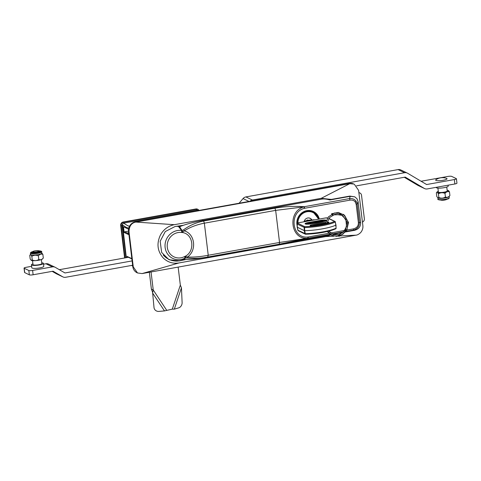 <?xml version="1.0" encoding="UTF-8"?>
<svg xmlns="http://www.w3.org/2000/svg" width="481" height="481" viewBox="0 0 481 481"><rect width="100%" height="100%" fill="white"/><g stroke="black" fill="none" stroke-linecap="round" stroke-linejoin="round"><path stroke-width="0.72" d="M322.312 228.872A24.068 4.606 173.1 0 1 304.695 230.688L305.297 233.706A23.791 4.551 -6.9 0 0 322.601 231.908A23.791 4.551 -6.9 0 0 336.027 228.216L335.954 225.108A24.068 4.606 173.1 0 1 322.312 228.872M327.555 217.965A1.99 0.379 -6.9 0 0 325.12 218.025L299.122 222.667A1.99 0.379 -6.9 0 0 297.841 223.298L304.792 226.701A0.758 0.331 -91.4 0 0 304.551 227.543A23.791 4.551 173.1 0 0 321.855 225.751A23.791 4.551 173.1 0 0 335.281 222.054L335.954 225.108L335.281 222.054A0.758 0.637 -114.9 0 0 334.548 221.392L328.794 218.566M308.664 223.298L308.7 223.617M308.255 223.316L310.239 223.238L308.411 223.779L310.546 223.37L310.81 223.034L308.525 223.088L310.57 222.523L307.894 223.094L308.297 223.539L307.894 223.815L308.748 223.887M308.555 223.304L308.592 223.629M310.948 223.154L310.882 223.623M310.546 223.37L310.606 223.887M310.87 223.232L311.009 223.689M310.618 223.96L310.942 223.821M310.047 223.515L310.101 223.972M308.411 223.779L308.453 224.152M308.321 223.647L308.381 224.158M308.802 223.286L309.451 223.268M310.666 222.661L310.708 223.016M308.598 223.677L310.732 223.25M322.18 221.164L320.743 221.452M322.108 220.575L321.476 220.641L321.518 220.971L322.138 220.821M321.476 220.641L320.707 221.14M320.448 221.098L321.53 220.965M319.534 220.887L319.889 221.428L321.621 221.464L322.949 220.983L320.574 221.29L323.1 220.496L319.534 220.887L320.286 222.162M321.639 221.092L320.4 221.476M322.985 221.308L323.1 220.496M323.184 221.122L323.112 220.569M322.967 221.146L323.022 221.573L321.675 221.927L321.621 221.464L321.675 221.915M326.13 220.743A4.377 0.836 173.1 0 1 323.298 221.627L310.732 223.869A4.377 0.836 173.1 0 1 305.062 223.743A4.377 0.836 173.1 0 1 308.087 222.571L320.653 220.328A4.377 0.836 173.1 0 1 326.28 220.352M308.772 223.046L309.379 222.937M310.666 222.709L311.736 222.517M315.62 221.825L316.251 221.711M318.151 221.386L316.227 221.488L317.472 221.531L317.779 222L316.763 222.306L318.013 222.36L319.294 221.855L318.47 221.873L318.151 221.386L319.564 221.122M323.124 220.623A4.377 0.836 173.1 0 1 326.076 220.779M298.328 230.748L297.829 230.134A2.742 0.523 -6.9 0 0 297.961 230.261A0.758 0.709 116.1 0 0 298.328 230.748L305.279 234.151A0.758 0.709 116.1 0 1 304.906 233.664L304.305 230.646L304.695 230.688L304.551 227.543L297.216 224.098A2.742 0.523 173.1 0 1 297.084 223.954L297.18 227.068A3.018 0.577 -6.9 0 0 297.186 227.086A3.018 0.577 -6.9 0 0 297.324 227.224L297.961 230.261L305.297 233.706A0.758 0.331 -91.4 0 0 305.627 234.229A0.758 0.331 -91.4 0 0 305.7 234.205A23.04 4.407 173.1 0 0 335.455 228.896A0.758 0.637 -114.9 0 0 336.027 228.216L336.015 224.988M297.841 223.298A0.758 0.709 116.1 0 0 297.216 224.098L297.324 227.224L304.305 230.646L304.16 227.501A0.758 0.709 116.1 0 1 304.792 226.701A23.04 4.407 -6.9 0 0 334.548 221.392A0.758 0.709 116.1 0 1 335.341 221.933M305.375 224.008A4.377 0.836 173.1 0 1 307.822 223.22M317.514 221.855L316.3 222.078L317.544 222.12M319.234 221.867L319.288 222.33L318.681 222.192M319.294 221.855L319.348 222.33M317.857 222.114L317.911 222.589M316.763 222.306L316.823 222.781M316.817 222.775L316.69 222.192M317.472 221.531L317.538 222.042M316.3 221.603L316.372 222.186M316.227 221.488L316.3 222.078M312.049 222.336L311.67 222.757L312.422 222.98L315.542 222.414L315.927 221.981L312.049 222.336L311.742 223.346L312.494 223.569M312.121 222.925L311.742 223.346L312.121 222.925M315.614 223.004L315.927 221.981M310.624 223.593L309.692 223.659M313.985 222.703L314.983 222.426L315.217 222.114L314.67 221.951L312.379 222.625L313.985 222.703M312.638 222.769L312.584 222.324L312.379 222.625M314.742 222.541L312.656 222.913M307.768 221.11L306.704 220.587M307.774 220.821L307.118 220.502M311.339 220.472L310.461 220.039A1.509 1.419 115.7 0 1 310.299 220.659M314.941 219.829L313.113 219.811M331.728 214.213C331.553 213.624 331.686 213.696 332.118 214.43C331.686 213.696 331.553 213.624 331.728 214.213M181.355 260.347A3.848 0.74 173.1 0 1 175.595 261.045M362.44 222.066A3.018 2.838 115.7 0 0 364.37 218.777L361.52 195.232A3.018 2.838 115.7 0 0 358.892 192.761M456.415 178.752L456.95 183.165A3.018 0.577 173.1 0 1 454.876 183.976L454.347 179.563A3.018 0.577 -6.9 0 0 456.415 178.752A3.018 0.577 -6.9 0 0 456.271 178.607L451.641 176.377A3.018 0.577 -6.9 0 0 447.859 176.443L421.085 181.253M454.347 179.563L426.749 184.518A0.379 0.355 -64.3 0 1 426.515 184.476L407.617 173.25A4.906 4.612 -64.3 0 0 407.281 173.07L400.793 169.955A4.906 4.612 115.7 0 0 398.088 169.595L245.899 196.921A4.906 4.612 115.7 0 0 243.043 198.587L239.087 203.241M249.916 201.298A4.906 4.612 -64.3 0 1 252.381 200.036L404.575 172.715A4.906 4.612 -64.3 0 1 407.281 173.07M454.876 183.976L427.284 188.931A4.906 4.612 -64.3 0 1 424.242 188.39L405.345 177.17A0.379 0.355 -64.3 0 0 405.11 177.128L356.511 185.852M404.287 177.273L417.755 185.275A4.906 4.612 115.7 0 0 418.091 185.456L424.579 188.57M64.147 272.493L65.091 272.943L132.113 260.912M128.403 257.293L59.337 269.697M65.091 272.943A0.379 0.355 -64.3 0 1 64.863 272.907L55.369 267.388A4.834 4.545 -64.3 0 0 52.405 266.877L32.606 270.436L33.129 274.771L52.934 271.218A0.379 0.355 -64.3 0 1 53.163 271.26L62.656 276.773A4.834 4.545 -64.3 0 0 65.62 277.284L132.642 265.253M55.068 267.232L48.587 264.117A4.834 4.545 115.7 0 0 45.923 263.762L52.405 266.877M24.723 272.613A3.018 0.577 173.1 0 1 24.573 272.462L24.05 268.121A3.018 0.577 -6.9 0 0 24.194 268.272L24.723 272.613L29.353 274.843L28.83 270.502L24.194 268.272M31.608 266.33L26.124 267.316A3.018 0.577 -6.9 0 0 24.05 268.121M43.518 264.195L45.923 263.762M52.201 271.35L56.175 273.659A4.834 4.545 115.7 0 0 56.469 273.815L62.957 276.93M33.129 274.771A3.018 0.577 173.1 0 1 29.353 274.843M28.83 270.502A3.018 0.577 -6.9 0 0 32.606 270.436M32.516 260.642L33.003 264.628A4.455 0.854 -6.9 0 0 33.213 264.851A4.455 0.854 -6.9 0 0 38.167 264.851A4.455 0.854 -6.9 0 0 41.847 263.558L41.36 259.572M32.906 263.853A6.043 1.154 -6.9 0 0 31.427 264.821A6.043 1.154 -6.9 0 0 31.716 265.115A6.043 1.154 -6.9 0 0 38.432 265.121A6.043 1.154 -6.9 0 0 43.416 263.366A6.043 1.154 -6.9 0 0 43.128 263.071A6.043 1.154 -6.9 0 0 41.751 262.782M31.427 264.821L31.782 267.761A6.043 1.154 -6.9 0 0 32.077 268.061A6.043 1.154 -6.9 0 0 38.787 268.067A6.043 1.154 -6.9 0 0 43.777 266.312L43.416 263.366M33.021 251.803A3.018 0.577 -6.9 0 0 36.664 251.761A3.018 0.577 -6.9 0 0 38.799 250.823A3.018 0.577 -6.9 0 0 38.727 250.781A3.018 0.577 -6.9 0 0 35.66 250.739A3.018 0.577 -6.9 0 0 32.918 251.539A3.018 0.577 -6.9 0 0 33.021 251.803M32.918 251.539L32.546 252.459C33.748 253.096 40.765 251.779 39.129 251.088L38.799 250.823M37.765 252.284L36.833 252.309M34.361 252.597L33.904 252.693M38.895 251.13L39.526 251.389A3.776 0.721 173.1 0 0 39.316 251.31M32.768 252.525L35.275 252.633L39.027 251.629M446.753 187.031L447.228 190.963A4.455 0.854 173.1 0 1 447.077 191.228A4.455 0.854 173.1 0 1 442.273 192.412A4.455 0.854 173.1 0 1 438.383 192.033L437.908 188.101M448.124 185.191L448.232 186.063A6.043 1.154 173.1 0 1 448.027 186.418A6.043 1.154 173.1 0 1 441.516 188.029A6.043 1.154 173.1 0 1 436.243 187.518L436.219 187.325M446.741 199.344L446.765 199.32A3.018 0.577 173.1 0 1 446.741 199.344A3.018 0.577 173.1 0 1 446.681 199.405A3.018 0.577 173.1 0 1 443.716 200.18A3.018 0.577 173.1 0 1 440.861 200.06L440.83 200.036M446.843 179.082A5.736 1.1 173.1 0 1 439.856 180.676A5.736 1.1 173.1 0 1 435.846 179.786A5.736 1.1 173.1 0 1 435.954 179.708A11.658 11.658 0 0 1 446.651 178.409A5.736 1.1 173.1 0 1 446.843 179.082M38.961 251.665A3.018 0.577 173.1 0 1 37.211 252.411A3.018 0.577 173.1 0 1 33.959 252.693A3.018 0.577 173.1 0 1 33.237 252.585M39.244 251.16A4.155 0.794 173.1 0 1 38.757 252.291A4.155 0.794 173.1 0 1 33.201 252.946A4.155 0.794 173.1 0 1 32.564 251.972A4.155 0.794 -6.9 0 0 33.201 252.946A4.155 0.794 -6.9 0 0 38.757 252.291A4.155 0.794 -6.9 0 0 39.244 251.16M31.151 260.269L32.257 259.993C34.602 260.973 36.79 260.81 38.817 259.5C40.458 260.149 41.949 259.656 43.308 258.008L42.575 258.91A5.85 1.118 173.1 0 1 38.751 260.227A5.85 1.118 173.1 0 1 32.967 260.672A5.85 1.118 173.1 0 1 31.181 260.293A5.85 1.118 173.1 0 1 31.169 260.281L30.183 258.994L29.744 255.351L30.543 254.365M30.393 253.15L30.556 254.473A5.664 1.082 -6.9 0 0 32.413 255.044A5.664 1.082 -6.9 0 0 38.522 254.509A5.664 1.082 -6.9 0 0 41.799 253.114L41.637 251.791A5.664 1.082 173.1 0 1 38.36 253.186A5.664 1.082 173.1 0 1 32.251 253.715A5.664 1.082 173.1 0 1 30.393 253.15L30.808 252.381L32.894 251.563M32.257 259.993L31.818 256.349C33.844 255.038 36.033 254.87 38.378 255.856C39.737 254.208 41.234 253.709 42.869 254.365L41.787 253.006M29.744 255.351C30.291 254.533 30.982 254.864 31.818 256.349M43.308 258.008L42.869 254.365M38.817 259.5L38.378 255.856M438.299 191.312A5.85 1.118 -6.9 0 0 437.127 191.925A5.85 1.118 -6.9 0 0 437.085 191.973A5.85 1.118 -6.9 0 0 441.702 192.731A5.85 1.118 -6.9 0 0 448.49 191.071A5.85 1.118 -6.9 0 0 448.478 190.59A5.85 1.118 -6.9 0 0 447.144 190.242M448.478 190.59L449.476 191.889C447.829 191.24 446.332 191.733 444.985 193.38C442.658 192.394 440.47 192.556 438.425 193.873C437.59 192.388 436.898 192.057 436.351 192.875L437.085 191.973M449.056 196.591A5.664 1.082 173.1 0 1 449.02 196.633A5.664 1.082 173.1 0 1 448.983 196.675A5.664 1.082 173.1 0 1 443.512 198.178A5.664 1.082 173.1 0 1 437.993 197.968L436.79 196.519L436.351 192.875M449.476 191.889L449.915 195.526C448.569 197.174 447.077 197.667 445.424 197.018C443.374 198.334 441.191 198.497 438.864 197.517L437.758 197.787M438.425 193.873L438.864 197.517M444.985 193.38L445.424 197.018M178.15 267.099L180.333 285.125L181.451 287.794L182.113 302.531A4.527 3.427 111.5 0 1 178.71 307.858L174.308 309.157L172.306 309.127L164.472 310.918L158.94 311.405A4.527 4.245 179.6 0 1 154.016 307.575L152.567 292.159L151.389 289.099L149.35 272.27M164.472 310.918L152.573 292.977L153.241 289.989L151.058 271.963M166.606 310.149L153.241 289.989L151.389 289.099M331.307 199.417L321.236 198.316L174.35 224.687L135.864 222.078L349.777 183.676L353.89 184.061A8.303 7.81 115.7 0 0 349.314 183.453L135.401 221.855L135.864 222.078C131.541 222.859 129.251 226.028 129.004 231.577L133.273 266.889L137.518 272.967L142.099 273.575L178.98 262.939L325.865 236.568L330.844 234.932M174.35 224.687C168.236 225.938 163.588 229.395 160.413 235.059C156.463 243.548 157.383 251.166 163.179 257.906C167.562 262.217 172.829 263.895 178.98 262.939M354.353 184.283L358.598 190.356L362.872 225.667C363.107 227.82 362.572 229.864 361.267 231.8C360.149 233.423 357.654 235.077 356.006 235.167L142.099 273.575M179.1 260.864L169.017 259.734L161.664 252.453L160.167 241.276L165.284 231.535L175.072 226.521L183.514 225.264M186.123 259.481L179.233 260.936M137.518 272.967L137.055 272.745A8.303 7.81 -64.3 0 1 132.81 266.666L128.541 231.355L129.004 231.577M135.401 221.855A8.303 7.81 115.7 0 0 128.541 231.355M195.899 208.958L197.565 209.181A3.018 2.838 115.7 0 0 195.899 208.958L123.172 222.018A3.018 2.838 115.7 0 0 120.677 225.469L124.609 257.978M123.954 223.088L123.635 222.24L196.368 209.181L196.687 210.029L123.599 223.148L122.463 224.092L122.084 225.679L121.14 225.691C121.092 223.875 121.921 222.727 123.635 222.24L123.172 222.018M126.323 257.672L122.463 224.092M128.956 234.794L124.176 232.515L124.675 231.824L128.517 231.133M124.675 231.824L128.03 233.393L128.77 233.261M127.705 256.86L127.062 256.373L127.2 257.509M124.176 232.515L123.479 226.779L128.553 229.203M198.358 210.468L197.042 209.963L198.01 210.618M196.687 210.029L197.042 209.963M127.194 232.996L128.836 233.796M128.704 232.72L127.218 232.99M312.999 211.88L312.999 211.862A1.515 1.425 -64.3 0 1 312.626 211.43M307.864 220.298L311.7 219.883A4.383 4.125 115.7 0 0 308.267 217.923M304.208 221.206L307.413 220.376M307.642 220.484A1.509 1.419 115.7 0 0 307.954 221.074M297.18 223.539A11.478 10.792 -64.3 0 1 302.074 213.077A11.478 10.792 -64.3 0 1 313.053 211.905L312.349 211.568A11.478 10.792 115.7 0 0 312.199 211.496L312.253 211.52A11.478 10.792 -64.3 0 0 306.77 210.654M313.913 219.967L311.983 220.015A4.467 4.203 115.7 0 0 304.148 221.422L303.649 221.843M310.131 218.278A4.467 4.203 -64.3 0 1 311.844 219.949L308.008 220.346M307.642 220.406L304.251 221.26M183.441 259.548L184.926 258.153A14.863 13.979 -64.3 0 1 165.133 247.541A14.863 13.979 -64.3 0 1 181.571 230.429L178.529 226.575A1.509 1.419 115.7 0 0 179.179 226.479L179.521 226.749C185.666 224.248 193.548 222.138 203.18 220.406L321.542 199.158C323.881 198.743 326.653 199.02 329.846 199.982L350.282 196.314L354.75 196.831L349.819 196.092L350.282 196.314L349.44 198.581C352.308 198.286 354.521 199.158 356.084 201.202L357.191 204.052L359.397 222.288C359.481 226.377 357.437 228.992 353.258 230.122A1.509 0.427 -100.2 0 0 353.415 228.878C356.836 227.988 358.495 225.902 358.393 222.619L360.624 222.541C360.75 226.641 358.676 229.245 354.401 230.357L353.258 230.122L346.344 231.367M179.521 226.749L182.016 230.441L183.465 229.936C189.183 225.601 195.905 222.619 203.631 220.995L274.934 208.195C284.511 206.487 294.258 205.994 304.178 206.71L303.908 206.89A1.509 0.397 -105.3 0 1 304.449 208.321C288.576 212.127 291.853 238.985 307.924 237.031L308.153 237.001A1.509 0.427 79.8 0 1 307.996 238.251L279.287 244.186L207.984 256.986C200.24 258.423 193.194 258.73 186.844 257.9L184.926 258.153A2.267 0.487 -117.1 0 0 184.512 256.601L185.041 256.385C195.418 251.479 193.458 233.646 182.149 232.509L181.59 232.491A12.927 12.157 115.7 0 0 167.298 247.372A12.927 12.157 115.7 0 0 184.512 256.601M319.312 219.047A11.977 11.261 115.7 0 0 313.161 211.406A11.977 11.261 115.7 0 0 301.563 213.041A11.977 11.261 115.7 0 0 296.909 224.344A11.977 11.261 115.7 0 0 297.138 225.637M302.038 232.563A11.977 11.261 115.7 0 0 302.783 232.984A11.977 11.261 115.7 0 0 303.92 233.483M307.593 234.157A11.977 11.261 115.7 0 0 308.892 234.091M358.393 222.619L356.187 204.389L357.191 204.052L358.086 201.617L356.998 198.725L354.75 196.831M163.275 255.044A17.364 17.364 0 0 0 176.683 261.057A3.776 0.721 -6.9 0 0 179.575 260.768A3.776 0.721 -6.9 0 0 180.309 260.624A17.364 17.364 0 0 0 183.73 259.445L183.73 259.445M183.465 229.936A2.267 1.178 57.2 0 1 184.301 230.844C195.052 233.844 197.006 250.451 187.47 257.016C193.777 257.317 200.697 256.734 208.237 255.267L204.353 223.184C196.807 224.615 190.127 227.164 184.301 230.844L182.149 232.509A2.267 0.685 86.6 0 0 181.812 230.471L182.016 230.441A2.267 0.685 74.7 0 1 182.702 232.245M185.149 258.044A2.267 0.583 -106.9 0 0 185.041 256.385L187.47 257.016A2.267 1.407 -85.8 0 1 186.844 257.9M274.934 208.195L275.655 210.383L279.539 242.466L307.702 238.251C290.536 240.031 287.055 211.466 303.908 206.89L275.655 210.383L204.353 223.184L203.631 220.995L202.717 220.184M181.59 232.491A2.267 0.734 97.3 0 0 181.571 230.429L181.812 230.471M179.509 226.755L178.854 226.846M185.63 256.445A2.267 0.752 -95.9 0 1 185.347 257.996L184.037 259.421L183.465 259.433M183.688 259.457C189.67 259.56 193.651 259.121 194.991 259L207.63 257.191L330.772 234.89M332.78 234.361L342.971 232.413M345.971 231.872L354.401 230.357M329.846 199.982L329.383 199.759L349.819 196.092M179.179 226.479L181.614 225.547M356.084 201.202A1.509 0.457 144.7 0 1 355.315 202.074C354.058 200.439 352.266 199.801 349.94 200.144A1.509 0.427 -100.2 0 0 349.44 198.581L304.178 206.71A1.509 0.427 79.8 0 1 304.677 208.273L304.449 208.321M313.444 212.103A11.905 11.195 115.7 0 0 311.88 210.931M329.9 234.319L307.702 238.251A1.509 0.451 -95 0 0 307.924 237.031M358.086 201.617L360.624 222.541M311.405 225.733A0.758 0.487 -106.4 0 0 310.828 225.054A20.268 3.878 173.1 0 1 318.26 223.352A20.268 3.878 173.1 0 1 325.661 222.312M325.499 223.154A19.511 3.734 -6.9 0 0 318.566 224.14A19.511 3.734 -6.9 0 0 311.556 225.733M309.439 223.635L309.487 224.056M319.889 221.428L319.961 222.012M308.135 222.986L308.087 222.571M320.701 220.719L320.653 220.328M328.872 218.458L334.968 221.446A0.758 0.758 0 0 1 335.377 221.963L336.123 228.138A0.758 0.758 0 0 1 335.684 228.842C328.126 231.884 318.103 233.682 305.627 234.229A0.758 0.758 0 0 1 305.279 234.151A0.758 0.709 116.1 0 0 305.573 234.217M327.567 222.998A1.671 0.319 -6.9 0 0 326.906 223.016M327.098 222.18A2.423 0.463 173.1 0 1 328.854 222.312A2.423 0.463 173.1 0 1 328.138 222.853A20.268 3.878 173.1 0 1 312.157 225.709L312.199 225.703M312.157 225.709A2.423 0.463 173.1 0 1 310.155 225.619A2.423 0.463 173.1 0 1 310.828 225.054M328.138 222.853A0.758 0.487 -106.4 0 0 328.018 222.865C323.485 224.164 318.206 225.108 312.181 225.691L310.564 225.673L310.87 226.088M316.871 221.47L316.925 221.933M312.422 222.98L312.488 223.557M314.003 222.823L314.063 223.274M314.67 221.951L314.742 222.523M313.564 222.054L313.636 222.643M425.883 184.103L426.749 184.518M404.575 172.715L398.088 169.595M252.381 200.036L245.899 196.921M249.525 201.707L243.043 198.587M424.242 188.39L417.755 185.275M56.175 273.659L62.656 276.773M32.882 251.581A5.207 0.998 -6.9 0 0 32.504 253.174A5.207 0.998 -6.9 0 0 39.809 252.254A5.207 0.998 -6.9 0 0 39.424 250.878A5.207 0.998 -6.9 0 0 38.847 250.86M438.023 199.092A5.664 1.082 -6.9 0 0 443.121 199.561A5.664 1.082 -6.9 0 0 449.14 197.998A5.664 1.082 -6.9 0 0 449.266 197.733L449.026 198.346C448.923 198.887 446.596 199.441 442.051 200.006C438.606 199.91 437.265 199.609 438.023 199.092L437.872 197.877M448.755 198.473A5.207 0.998 173.1 0 1 443.163 199.916A5.207 0.998 173.1 0 1 438.522 199.459M181.451 287.794L174.308 309.157M180.333 285.125L172.306 309.127M321.236 198.316L349.777 183.676L349.314 183.453M325.865 236.568L333.808 236.201M340.536 235.888L356.006 235.167M133.273 266.889L132.81 266.666M128.018 225.926L123.599 223.148M122.354 224.88L126.774 227.657M127.062 256.373L131.842 258.658M198.028 209.403L199.152 210.407L198.028 209.403M120.677 225.469L121.14 225.691L125.036 257.9M125.962 257.732L122.084 225.679M132.672 265.5L132.371 265.302M126.335 227.381L128.764 228.15M129.497 226.262L127.585 225.649M318.302 219.228A10.871 10.221 115.7 0 0 306.944 211.748A10.871 10.221 115.7 0 0 297.919 222.968M318.741 219.15L313.053 211.905A11.478 10.792 -64.3 0 1 318.717 219.156M356.187 204.389L355.315 202.074M207.63 257.191L208.237 255.267L279.539 242.466L279.287 244.186M179.563 227.471A1.509 1.317 136.3 0 0 180.159 227.381M184.037 259.421A1.509 1.443 76.7 0 0 183.718 259.451M343.548 231.866L331.938 233.952M308.153 237.001L328.715 233.309M330.567 232.978L344.751 230.429M347.174 229.996L353.415 228.878M349.94 200.144L304.677 208.273M328.024 218.043L325.072 218.019L299.08 222.661C297.625 222.871 296.957 223.304 297.084 223.954M297.829 230.134L297.186 227.086M328.258 223.178L328.457 222.697L328.018 222.865M311.646 222.691L311.718 223.28M315.951 222.054L316.023 222.643M327.507 231.451L332.654 235.81L339.424 236.231L346.53 231.09L348.515 222.408L343.681 214.472L334.614 212.933L328.445 216.811L325.445 223.551M327.236 231.511L331.325 235.191L336.688 236.363L342.863 234.223L347.108 229.01L347.985 221.657L344.558 215.32L338.402 212.44L331.607 213.72M328.902 231.108L333.363 234.632L339.087 234.914L345.556 230.086L347.072 222.018L342.682 215.44L334.956 214.249L329.647 217.502L326.876 223.19M328.655 231.169L333.183 234.512L338.864 234.644L343.789 231.62L346.554 226.371L345.851 219.39L341.101 214.604L332.239 214.923M359.98 193.025L358.856 192.484M41.637 251.791C42.051 251.449 41.342 251.142 39.502 250.866L38.829 250.848M449.116 196.513L449.266 197.733M449.02 196.633L449.849 195.623M127.375 256.818L130.321 258.183M198.04 210.167L198.557 210.516M131.662 265.428L132.75 266.161M129.906 257.978L131.878 258.964M307.131 219.991L308.898 220.761M307.401 219.955C306.902 220.148 309.8 220.689 309.169 220.731L309.115 220.869M179.028 226.527A17.364 17.364 0 0 0 176.323 226.335"/></g></svg>
